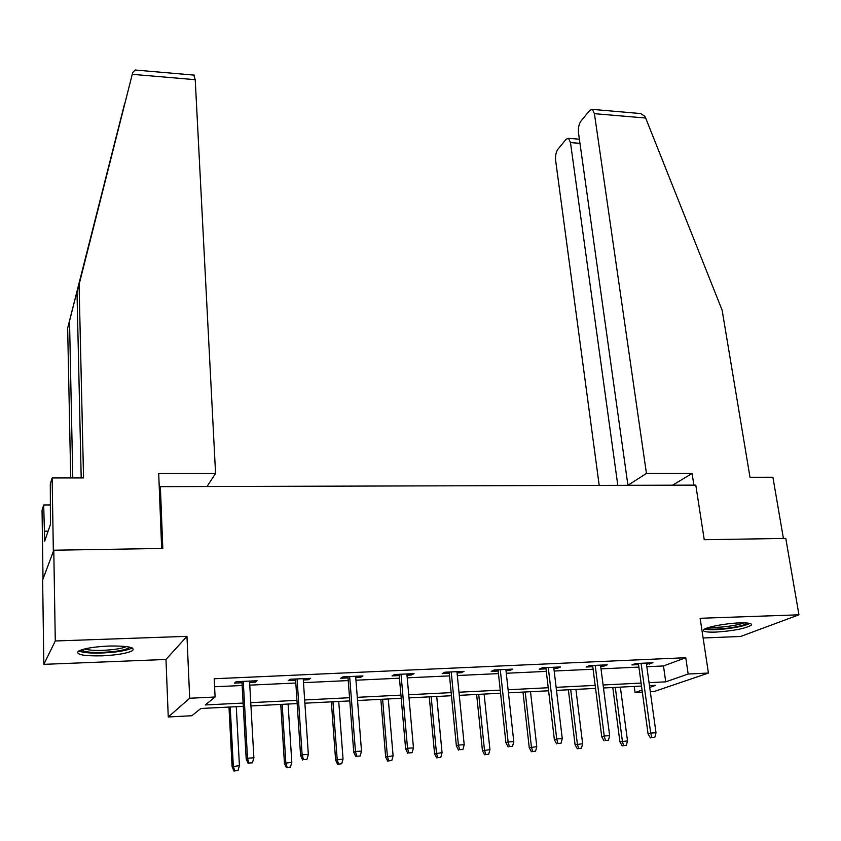 <?xml version="1.0" encoding="UTF-8"?>
<svg xmlns="http://www.w3.org/2000/svg" width="841" height="841" viewBox="0 0 841 841"><rect width="100%" height="100%" fill="white"/><g stroke="black" fill="none" stroke-linecap="round" stroke-linejoin="round"><path stroke-width="1.26" d="M102.245 655.833C117.298 655.055 127.39 653.32 132.531 650.629C135.38 647.307 127.496 645.772 108.878 646.035C93.677 646.792 83.49 648.527 78.308 651.218C75.574 654.624 83.553 656.159 102.245 655.833M715.712 632.096C733.037 630.939 744.853 628.669 751.16 625.284C752.632 623.475 748.7 622.687 739.355 622.918C725.688 623.328 706.125 627.092 703.717 629.709C702.246 631.57 706.24 632.358 715.712 632.096M243.291 706.335L200.852 708.49L191.864 715.733L168.253 716.974L189.688 698.251L215.096 697.01L205.246 704.958L243.112 703.055M165.982 659.46L186.965 636.343L55.285 640.979L53.782 550.214L42.639 579.996L43.827 664.348L165.982 659.46L168.253 716.974M703.118 637.983L740.574 636.479L798.95 614.813L700.133 618.282L708.427 673.042L654.193 691.512L650.303 691.722M642.335 692.132L635.071 692.521L642.061 690.083M634.24 686.424L635.071 692.521M55.285 640.979L43.827 664.348M53.782 550.214L162.807 548.458L160.358 486.655L695.791 485.12L704.243 539.722L785.788 538.408L798.95 614.813M160.358 486.655L159.296 488.558M646.824 666.734L663.475 665.956L685.772 657.715L214.203 678.75L215.096 697.01M214.602 686.771L242.145 685.489M249.777 685.142L295.811 683.008M303.485 682.65L348.237 680.579M355.953 680.211L399.454 678.203M407.223 677.835L449.515 675.88M457.315 675.523L498.45 673.609M506.293 673.252L546.303 671.391M554.177 671.023L593.115 669.226M601.01 668.858L638.908 667.102M646.487 664.253L652.942 662.75L635.481 663.549L631.938 664.926L638.561 664.621M600.684 666.356L603.827 666.209L607.255 664.832L589.415 665.641L586.061 667.018L592.789 666.713M553.872 668.49L557.331 668.332L560.569 666.955L542.329 667.786L539.165 669.163L546.009 668.858M506.009 670.687L509.793 670.508L512.821 669.121L494.172 669.972L491.218 671.36L498.177 671.044M457.062 672.926L461.183 672.737L464.001 671.349L444.931 672.211L442.187 673.599L449.262 673.284M406.981 675.218L411.459 675.008L414.056 673.62L394.545 674.503L392.032 675.901L399.223 675.565M355.743 677.562L360.589 677.341L362.955 675.943L342.991 676.847L340.721 678.245L348.027 677.909M303.307 679.959L308.542 679.717L310.655 678.319L290.219 679.244L288.19 680.653L295.633 680.306M249.619 682.419L255.254 682.156L257.115 680.747L236.184 681.704L234.429 683.113L241.998 682.766M186.965 636.343L189.688 698.251M685.772 657.715L688.169 674.03L708.427 673.042M649.704 687.423L655.707 685.331L649.452 685.646M641.504 686.056L603.491 687.991M595.554 688.39L556.49 690.387M548.595 690.787L508.437 692.826M500.574 693.236L459.291 695.339M451.459 695.728L409.01 697.893M401.21 698.293L357.551 700.511M349.793 700.91L304.873 703.192M297.167 703.591L250.944 705.946M649.042 682.682L665.736 681.841L688.169 674.03M250.765 702.666L296.957 700.353M304.663 699.964L349.551 697.715M357.299 697.326L400.936 695.129M408.726 694.74L451.144 692.616M458.976 692.217L500.237 690.146M508.101 689.757L548.237 687.738M556.132 687.339L595.176 685.383M603.102 684.984L641.094 683.081M663.475 665.956L665.736 681.841M649.157 662.929L649.326 664.127M603.67 664.989L603.827 666.209M557.184 667.113L557.331 668.332M509.657 669.268L509.793 670.508M461.057 671.475L461.183 672.737M411.344 673.736L411.459 675.008M360.495 676.048L360.589 677.341M308.447 678.414L308.542 679.717M255.18 680.842L255.254 682.156M638.393 663.412L648.064 733.846L650.703 733.089L641.084 663.297M651.891 737.504L654.834 737.315L651.891 737.504L650.703 733.089L656.001 732.753L646.319 663.055M648.064 733.846L650.419 737.914M654.834 737.315L656.001 732.753M622.161 745.83L626.377 745.263L622.161 745.83L619.933 741.899L627.512 740.868L620.364 687.129M623.528 745.452L622.382 741.194L615.286 687.391M619.933 741.899L612.795 687.518M627.512 740.868L626.377 745.263M747.66 623.076C745.052 625.031 738.24 626.745 727.234 628.227C716.437 629.446 709.552 629.446 706.577 628.227M710.098 627.102C714.03 627.565 719.665 627.365 726.981 626.503C734.477 625.536 740.112 624.316 743.896 622.866M704.621 629.1C708.984 630.056 716.532 629.92 727.276 628.679C738.24 627.239 745.757 625.494 749.825 623.433M129.588 647.118C128.358 648.8 123.459 650.23 114.891 651.407C97.093 653.215 85.845 652.721 81.125 649.935M84.363 649C90.891 650.766 100.815 650.913 114.145 649.441C119.916 648.663 123.984 647.707 126.36 646.571M78.591 651.039C86.108 653.499 98.67 653.772 116.268 651.87C124.195 650.808 129.482 649.494 132.142 647.927M646.445 473.462L594.419 113.672L592.369 109.383L589.751 110.36L580.889 121.188C578.86 124.195 578.072 128.095 578.503 132.91L627.933 485.278L646.445 473.462L692.09 473.462L672.59 485.183M637.205 113.251L640.621 113.546L644.816 116.3L645.667 118.024L722.125 310.161L750.004 477.267L772.911 477.246L783.413 538.44M579.964 143.338L570.482 142.602L568.495 138.334L566.14 139.207L557.867 149.309C555.985 152.137 555.239 155.879 555.649 160.536L599.202 485.394M570.482 142.602L617.809 485.341M652.532 485.246L627.933 485.278M693.888 485.12L692.09 473.462M193.808 75.07L195.228 79.685L132.247 74.323L132.71 72.505L135.159 70.024L137.44 70.224M81.199 477.919L77.004 292.479L132.71 72.505M77.004 292.479L79.075 284.563L83.553 477.919L52.142 477.951L53.351 551.391L43.017 578.986L42.05 510.214L43.69 504.978L44.689 541.152L50.428 524.416L50.302 483.838L52.142 477.951M132.247 74.323L79.075 284.563M50.639 504.936L43.69 504.978M90.05 240.883L124.584 103.758L67.658 328.095L69.519 321.02L72.789 477.93M67.658 328.095L70.718 477.93M90.029 239.948L69.519 321.02M176.789 486.603L207.033 486.487L215.569 473.472L195.228 79.685M161.661 548.479L158.707 473.472L215.569 473.472M48.116 531.144L44.541 531.197M592.632 665.494L601.736 736.737L604.237 735.98L595.186 665.378M605.446 740.448L608.453 740.259L605.446 740.448L604.237 735.98L609.651 735.644L600.527 665.136M601.736 736.737L604.048 740.858M608.453 740.259L609.651 735.644M545.862 667.617L554.366 739.691L556.721 738.945L548.258 667.512M557.951 743.465L561.031 743.265L557.951 743.465L556.721 738.945L562.261 738.598L553.725 667.26M554.366 739.691L556.637 743.875M561.031 743.265L562.261 738.598M577.273 748.742L581.467 748.175L577.273 748.742L575.076 744.769L582.634 743.738L575.917 689.399M578.555 748.364L577.389 744.064L570.724 689.662M575.076 744.769L568.369 689.778M582.634 743.738L581.467 748.175M531.407 751.717L535.591 751.15L531.407 751.717L529.252 747.691L536.789 746.661L530.513 691.712M532.616 751.339L531.428 746.997L525.205 691.975M529.252 747.691L522.986 692.09M536.789 746.661L535.591 751.15M498.04 669.793L505.914 742.719L508.122 741.972L500.279 669.699M509.373 746.545L512.526 746.345L509.373 746.545L508.122 741.972L513.788 741.615L505.872 669.436M505.914 742.719L508.143 746.945M512.526 746.345L513.788 741.615M449.136 672.022L456.358 745.82L458.408 745.063L451.218 671.927M459.68 749.688L462.897 749.489L459.68 749.688L458.408 745.063L464.2 744.706L456.936 671.665M456.358 745.82L458.534 750.098M462.897 749.489L464.2 744.706M399.107 674.293L405.646 748.984L407.528 748.238L401.02 674.209M408.831 752.916L412.122 752.706L408.831 752.916L407.528 748.238L413.457 747.87L406.876 673.946M405.646 748.984L407.78 753.315M412.122 752.706L413.457 747.87M484.542 754.766L488.716 754.188L484.542 754.766L482.429 750.687L489.935 749.646L484.122 694.067M485.678 754.388L484.469 750.004L478.708 694.34M482.429 750.687L476.626 694.456M489.935 749.646L488.716 754.188M436.637 757.878L440.8 757.299L436.637 757.878L434.566 753.746L442.051 752.706L436.721 696.485M437.688 757.499L436.458 753.063L431.181 696.769M434.566 753.746L429.267 696.863M442.051 752.706L440.8 757.299M387.659 761.052L391.811 760.474L387.659 761.052L385.641 756.879L393.094 755.828L388.269 698.945M388.626 760.685L387.375 756.196L382.613 699.239M385.641 756.879L380.847 699.323M393.094 755.828L391.811 760.474M347.932 676.627L353.735 752.222L355.449 751.486L349.656 676.542M356.773 756.217L360.148 755.996L356.773 756.217L355.449 751.486L361.514 751.108L355.648 676.269M353.735 752.222L355.817 756.616M360.148 755.996L361.514 751.108M337.577 764.311L341.709 763.723L337.577 764.311L335.612 760.085L343.033 759.024L338.744 701.468M338.46 763.933L337.178 759.402L332.952 701.762M335.612 760.085L331.354 701.846M343.033 759.024L341.709 763.723M295.548 679.002L300.594 755.544L302.119 754.808L297.094 678.929M303.475 759.591L306.933 759.37L303.475 759.591L302.119 754.808L308.342 754.419L303.223 678.655M300.594 755.544L302.623 759.991M306.933 759.37L308.342 754.419M286.361 767.633L290.46 767.045L286.361 767.633L284.437 763.355L291.816 762.293L288.085 704.054M287.138 767.265L285.835 762.671L282.166 704.348M284.437 763.355L280.747 704.422M291.816 762.293L290.46 767.045M241.924 681.441L246.182 758.939L247.506 758.214L243.27 681.378M248.894 763.05L252.426 762.829L248.894 763.05L247.506 758.214L253.877 757.815L249.546 681.094M246.182 758.939L248.148 763.449M252.426 762.829L253.877 757.815M233.945 771.039L238.035 770.451L233.945 771.039L232.084 766.698L239.422 765.636L236.279 706.692M234.628 770.671L233.304 766.025L230.224 706.997M232.084 766.698L228.983 707.06M239.422 765.636L238.035 770.451M645.667 118.024L594.419 113.672M568.495 138.334L579.386 139.196M640.621 113.546L592.369 109.383M194.345 75.122L135.159 70.024"/></g></svg>
